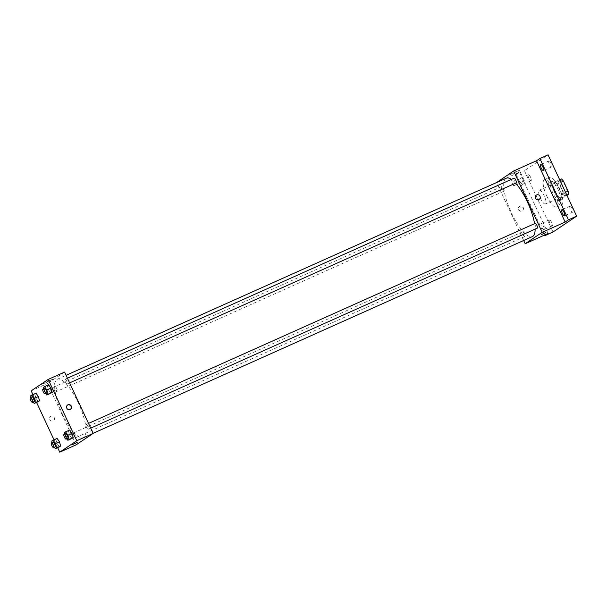 <?xml version="1.0" encoding="UTF-8"?>
<svg xmlns="http://www.w3.org/2000/svg" width="607" height="607" viewBox="0 0 607 607"><rect width="100%" height="100%" fill="white"/><g stroke="black" fill="none" stroke-linecap="round" stroke-linejoin="round"><path stroke-width="0.46" stroke-dasharray="3.04 2.28" d="M540.45 198.368A7.527 2.246 -114.1 0 0 545.412 203.967A7.527 2.246 -114.1 0 0 544.388 196.182A7.527 2.246 -114.1 0 0 539.266 190.234A7.527 2.246 -114.1 0 0 540.45 198.368M561.748 188.83A7.527 2.246 -114.1 0 0 566.718 194.43A7.527 2.246 -114.1 0 0 565.694 186.637A7.527 2.246 -114.1 0 0 560.564 180.689A7.527 2.246 -114.1 0 0 561.748 188.83M566.824 195.09L562.052 197.229A10.107 3.02 -114.1 0 0 561.543 194.065L556.885 184.073A10.107 3.02 -114.1 0 0 554.904 181.903L552.127 183.762L558.683 180.825L561.46 178.966M566.968 195.393L565.83 196.152A10.107 3.02 -114.1 0 1 563.842 193.982L559.184 183.989A10.107 3.02 -114.1 0 1 558.683 180.825M562.052 197.229L559.275 199.088L565.83 196.152M563.842 193.982L557.287 196.918L552.628 186.926L559.184 183.989M557.287 196.918A10.107 3.02 -114.1 0 0 559.275 199.088M552.127 183.762A10.107 3.02 -114.1 0 0 552.628 186.926M561.452 199.862A10.349 3.088 65.9 0 1 561.316 199.938A10.349 3.088 65.9 0 1 554.267 191.759A10.349 3.088 65.9 0 1 552.856 181.053A10.349 3.088 65.9 0 1 559.798 188.989A10.349 3.088 65.9 0 1 561.452 199.862M559.821 200.598A10.349 3.088 -114.1 0 0 558.159 189.725A10.349 3.088 -114.1 0 0 551.217 181.781A10.349 3.088 -114.1 0 0 552.848 192.973A10.349 3.088 -114.1 0 0 559.677 200.674A10.349 3.088 -114.1 0 0 559.821 200.598M554.904 181.903L559.677 179.763M561.543 194.065L565.519 192.282M556.885 184.073L560.86 182.29M551.664 193.77A15.054 4.499 -114.1 0 0 561.604 204.969A15.054 4.499 -114.1 0 0 559.555 189.392A15.054 4.499 -114.1 0 0 549.297 177.494A15.054 4.499 -114.1 0 0 551.664 193.77M546.748 195.97A15.054 4.499 -114.1 0 0 556.687 207.169A15.054 4.499 -114.1 0 0 554.639 191.592A15.054 4.499 -114.1 0 0 544.38 179.695A15.054 4.499 -114.1 0 0 546.748 195.97M548.88 160.931A3.293 0.986 -114.1 0 0 549.403 164.391A3.293 0.986 -114.1 0 0 551.619 166.917A3.293 0.986 -114.1 0 0 551.171 163.511A3.293 0.986 -114.1 0 0 548.925 160.901A3.293 0.986 -114.1 0 0 548.88 160.931M528.31 174.725A3.293 0.986 -114.1 0 0 528.834 178.192A3.293 0.986 -114.1 0 0 531.049 180.719A3.293 0.986 -114.1 0 0 530.601 177.312A3.293 0.986 -114.1 0 0 528.356 174.702A3.293 0.986 -114.1 0 0 528.31 174.725M549.403 219.962A3.293 0.986 -114.1 0 0 549.934 223.429A3.293 0.986 -114.1 0 0 552.142 225.956A3.293 0.986 -114.1 0 0 551.695 222.549A3.293 0.986 -114.1 0 0 549.449 219.939A3.293 0.986 -114.1 0 0 549.403 219.962M569.973 206.168A3.293 0.986 -114.1 0 0 570.504 209.627A3.293 0.986 -114.1 0 0 572.712 212.154A3.293 0.986 -114.1 0 0 572.264 208.747A3.293 0.986 -114.1 0 0 570.019 206.137A3.293 0.986 -114.1 0 0 569.973 206.168M553.007 232.018L524.418 170.704L548.06 154.838M543.993 229.605A3.293 0.986 65.9 0 1 543.948 229.628A3.293 0.986 65.9 0 1 541.74 227.101A3.293 0.986 65.9 0 1 541.209 223.634A3.293 0.986 65.9 0 1 541.254 223.611A3.293 0.986 65.9 0 1 543.462 226.138A3.293 0.986 65.9 0 1 543.993 229.605M522.9 184.369A3.293 0.986 65.9 0 1 522.855 184.391A3.293 0.986 65.9 0 1 520.639 181.865A3.293 0.986 65.9 0 1 520.116 178.397A3.293 0.986 65.9 0 1 520.161 178.375A3.293 0.986 65.9 0 1 522.369 180.901A3.293 0.986 65.9 0 1 522.9 184.369M548.121 233.467L519.531 172.153L516.223 174.376L524.418 170.704M544.525 235.076L516.223 174.376M496.587 182.426L519.531 172.153M512.634 173.67L519.44 170.195L513.992 172.418L508.787 175.165L512.634 173.67M506.321 178.185A31.989 9.553 -114.1 0 0 511.36 212.769A31.989 9.553 -114.1 0 0 532.468 236.563M535.108 229.12A31.989 9.553 -114.1 0 0 534.57 223.672M515.609 183.17A31.989 9.553 -114.1 0 0 511.39 179.369M523.666 240.509L496.632 182.525M514.068 178.17A2.595 0.774 -114.1 0 0 514.478 180.977A2.595 0.774 -114.1 0 0 516.185 182.912M523.006 234.643A2.595 0.774 -114.1 0 0 524.721 236.578A2.595 0.774 -114.1 0 0 524.372 233.885A2.595 0.774 -114.1 0 0 522.604 231.836A2.595 0.774 -114.1 0 0 523.006 234.643M535.162 223.406A2.595 0.774 -114.1 0 0 535.571 226.214A2.595 0.774 -114.1 0 0 537.286 228.149M503.218 188.534A2.595 0.774 65.9 0 1 503.628 191.342A2.595 0.774 65.9 0 1 501.86 189.285A2.595 0.774 65.9 0 1 501.511 186.599A2.595 0.774 65.9 0 1 503.218 188.534M518.461 209.688A2.587 2.466 56.1 0 0 522.157 210.826A2.587 2.466 56.1 0 0 522.764 207.306A2.587 2.466 56.1 0 0 518.461 209.688M518.704 209.529A2.587 2.466 56.1 0 0 522.399 210.667A2.587 2.466 56.1 0 0 522.999 207.146A2.587 2.466 56.1 0 0 518.704 209.529M539.183 199.407L539.183 199.407A2.587 2.466 -123.9 0 1 535.693 198.633A2.587 2.466 -123.9 0 1 536.3 195.113L536.3 195.113M517.596 184.316L524.402 180.84L518.955 183.064L513.75 185.803L517.596 184.316M541.178 234.719L545.868 232.534M62.324 413.845A31.989 9.553 -114.1 0 0 83.432 437.647A31.989 9.553 -114.1 0 0 79.085 404.55A31.989 9.553 -114.1 0 0 57.293 379.261A31.989 9.553 -114.1 0 0 62.324 413.845M54.19 389.611A2.595 0.774 65.9 0 1 54.6 392.418A2.595 0.774 65.9 0 1 52.824 390.362A2.595 0.774 65.9 0 1 52.475 387.676A2.595 0.774 65.9 0 1 54.19 389.611M86.535 427.298A2.595 0.774 -114.1 0 0 88.25 429.225A2.595 0.774 -114.1 0 0 87.894 426.539A2.595 0.774 -114.1 0 0 86.126 424.49A2.595 0.774 -114.1 0 0 86.535 427.298M73.978 435.72A2.595 0.774 -114.1 0 0 75.693 437.655A2.595 0.774 -114.1 0 0 75.336 434.969A2.595 0.774 -114.1 0 0 73.568 432.912A2.595 0.774 -114.1 0 0 73.978 435.72M65.442 382.061A2.595 0.774 -114.1 0 0 67.157 383.988A2.595 0.774 -114.1 0 0 66.8 381.302A2.595 0.774 -114.1 0 0 65.032 379.254A2.595 0.774 -114.1 0 0 65.442 382.061M76.148 444.817L47.551 383.503L64.577 372.083M50.882 393.199L48.477 389.785L47.308 385.536L48.537 384.717L47.308 385.536L48.477 389.785L50.882 393.199M59.41 446.866L57.012 443.444L55.836 439.202L57.066 438.375L55.836 439.202L57.012 443.444L59.41 446.866M57.657 447.655L53.977 439.764M36.564 402.418L32.884 394.527M71.975 438.436L69.57 435.022L68.401 430.773L69.63 429.953L68.401 430.773L69.57 435.022L71.975 438.436M38.317 401.629L35.919 398.207L34.743 393.966L35.972 393.139L34.743 393.966L35.919 398.207L38.317 401.629M31.169 390.847L47.551 383.503M45.578 382.82L52.384 379.345L46.929 381.568L41.724 384.314L45.578 382.82M49.766 419.574A2.587 2.466 56.1 0 0 53.462 420.712A2.587 2.466 56.1 0 0 54.069 417.191A2.587 2.466 56.1 0 0 49.766 419.574A2.587 2.466 56.1 0 0 53.462 420.712A2.587 2.466 56.1 0 0 54.069 417.191A2.587 2.466 56.1 0 0 49.766 419.574M70.359 409.368A2.587 2.466 -123.9 0 1 66.755 408.678A2.587 2.466 -123.9 0 1 67.483 405.081M50.54 393.465L57.346 389.99L51.891 392.213L46.686 394.96L50.54 393.465M72.476 444.605L77.172 442.42M33.195 402.001L31.822 400.043L31.056 397.266M31.989 396.849A2.595 0.774 -114.1 0 0 32.399 399.656A2.595 0.774 -114.1 0 0 34.113 401.591M31.822 400.043L35.919 398.207M30.646 395.802L34.743 393.966M45.753 393.571L44.379 391.621L43.613 388.844M44.546 388.427A2.595 0.774 -114.1 0 0 44.956 391.234A2.595 0.774 -114.1 0 0 46.671 393.161M44.379 391.621L48.477 389.785M43.211 387.372L47.308 385.536M54.289 447.238L52.915 445.28L52.149 442.503M53.082 442.086A2.595 0.774 -114.1 0 0 53.492 444.893A2.595 0.774 -114.1 0 0 55.207 446.828M52.915 445.28L57.012 443.444M51.739 441.039L55.836 439.202M66.846 438.808L65.473 436.858L64.706 434.081M65.639 433.664A2.595 0.774 -114.1 0 0 66.049 436.471A2.595 0.774 -114.1 0 0 67.764 438.398M65.473 436.858L69.57 435.022M64.304 432.609L68.401 430.773M560.564 180.689L539.266 190.234M566.718 194.43L545.412 203.967M559.677 200.674L561.316 199.938M551.217 181.781L552.856 181.053M556.687 207.169L561.604 204.969M544.38 179.695L549.297 177.494M570.019 206.137L561.824 209.81M572.712 212.154L564.518 215.826M549.449 219.939L541.254 223.611M552.142 225.956L543.948 229.628M528.356 174.702L520.161 178.375M531.049 180.719L522.855 184.391M548.925 160.901L540.731 164.573M551.619 166.917L543.424 170.59M524.402 180.84L519.44 170.195M513.75 185.803L508.787 175.165M83.432 437.647L93.129 433.307M57.293 379.261L66.087 375.323M501.511 186.599L52.475 387.676M503.628 191.342L54.6 392.418M88.25 429.225L90.709 428.125M86.126 424.49L88.516 423.42M75.693 437.655L524.721 236.578M73.568 432.912L522.604 231.836M67.157 383.988L69.615 382.888M65.032 379.254L67.423 378.184M57.346 389.99L52.384 379.345M46.686 394.96L41.724 384.314"/><path stroke-width="0.91" d="M560.86 182.29L563.44 181.136A10.107 3.02 -114.1 0 0 561.46 178.966L559.677 179.763M563.44 181.136L568.099 191.129A10.107 3.02 -114.1 0 1 568.607 194.293L566.968 195.393M566.824 195.09L568.607 194.293M565.519 192.282L568.099 191.129M496.632 182.525L513.613 171.007L536.558 160.734L539.866 158.51L548.06 154.838L576.65 216.153L553.007 232.018L544.813 235.691L544.525 235.076M539.866 158.51L568.456 219.825L576.65 216.153M568.456 219.825L565.147 222.048L542.203 232.322L525.176 243.741L548.121 233.467L544.813 235.691M545.868 232.534L541.178 234.719M543.47 170.567A3.293 0.986 65.9 0 1 543.424 170.59A3.293 0.986 65.9 0 1 541.209 168.063A3.293 0.986 65.9 0 1 540.685 164.596A3.293 0.986 65.9 0 1 540.731 164.573A3.293 0.986 65.9 0 1 542.939 167.1A3.293 0.986 65.9 0 1 543.47 170.567M564.563 215.804A3.293 0.986 65.9 0 1 564.518 215.826A3.293 0.986 65.9 0 1 562.31 213.3A3.293 0.986 65.9 0 1 561.779 209.832A3.293 0.986 65.9 0 1 561.824 209.81A3.293 0.986 65.9 0 1 564.032 212.336A3.293 0.986 65.9 0 1 564.563 215.804M536.558 160.734L565.147 222.048M93.129 433.307L532.468 236.563A31.989 9.553 -114.1 0 0 535.108 229.12M534.57 223.672A31.989 9.553 -114.1 0 0 515.609 183.17M511.39 179.369A31.989 9.553 -114.1 0 0 506.321 178.185L66.087 375.323M513.613 171.007L542.203 232.322M525.176 243.741L523.666 240.509M69.615 382.888L516.185 182.912A2.595 0.774 -114.1 0 0 515.836 180.226A2.595 0.774 -114.1 0 0 514.068 178.17L67.423 378.184M90.709 428.125L537.286 228.149A2.595 0.774 -114.1 0 0 536.929 225.463A2.595 0.774 -114.1 0 0 535.162 223.406L88.516 423.42M536.3 195.113A2.587 2.466 -123.9 0 1 539.995 196.251A2.587 2.466 -123.9 0 1 535.693 198.633A2.587 2.466 -123.9 0 1 536.3 195.113A2.587 2.466 -123.9 0 1 539.995 196.251A2.587 2.466 -123.9 0 1 539.183 199.407M32.884 394.527L31.169 390.847L48.188 379.421L64.577 372.083L93.167 433.398L76.148 444.817L59.759 452.162L57.657 447.655M48.188 379.421L76.778 440.735L93.167 433.398M76.778 440.735L59.759 452.162M77.172 442.42L72.483 444.605M43.613 388.844L43.211 387.372L48.537 384.717L50.935 388.131L52.111 392.38L50.882 393.199L52.111 392.38L50.935 388.131L46.838 389.967L48.014 394.216L46.785 395.036L45.753 393.571M52.149 442.503L51.739 441.039L57.066 438.375L59.471 441.797L60.639 446.039L59.41 446.866L60.639 446.039L59.471 441.797L55.374 443.634L56.542 447.875L55.32 448.702L54.289 447.238M53.977 439.764L36.564 402.418M64.706 434.081L64.304 432.609L69.63 429.953L72.028 433.368L73.204 437.617L71.975 438.436L73.204 437.617L72.028 433.368L67.931 435.204L69.107 439.453L67.878 440.272L66.846 438.808M31.056 397.266L30.646 395.802L35.972 393.139L38.378 396.561L39.546 400.802L38.317 401.629L39.546 400.802L38.378 396.561L34.28 398.397L35.449 402.638L34.22 403.465L33.195 402.001M71.292 406.136A2.587 2.466 -123.9 0 1 66.99 408.519A2.587 2.466 -123.9 0 1 67.597 404.998A2.587 2.466 -123.9 0 1 71.292 406.136M67.483 405.081A2.587 2.466 -123.9 0 1 70.359 409.368M31.875 394.975L34.28 398.397M32.474 402.327L34.113 401.591A2.595 0.774 -114.1 0 0 33.757 398.905A2.595 0.774 -114.1 0 0 31.989 396.849L30.35 397.585A2.595 0.774 -114.1 0 0 30.76 400.392A2.595 0.774 -114.1 0 0 32.474 402.327A2.595 0.774 -114.1 0 0 32.118 399.634A2.595 0.774 -114.1 0 0 30.35 397.585M35.449 402.638L39.546 400.802M34.22 403.465L38.317 401.629M35.972 393.139L38.378 396.561M44.44 386.553L46.838 389.967M45.032 393.897L46.671 393.161A2.595 0.774 -114.1 0 0 46.314 390.476A2.595 0.774 -114.1 0 0 44.546 388.427L42.907 389.155A2.595 0.774 -114.1 0 0 43.317 391.963A2.595 0.774 -114.1 0 0 45.032 393.897A2.595 0.774 -114.1 0 0 44.675 391.212A2.595 0.774 -114.1 0 0 42.907 389.155M48.014 394.216L52.111 392.38M46.785 395.036L50.882 393.199M48.537 384.717L50.935 388.131M52.968 440.212L55.374 443.634M53.568 447.564L55.207 446.828A2.595 0.774 -114.1 0 0 54.85 444.142A2.595 0.774 -114.1 0 0 53.082 442.086L51.443 442.822A2.595 0.774 -114.1 0 0 51.853 445.629A2.595 0.774 -114.1 0 0 53.568 447.564A2.595 0.774 -114.1 0 0 53.211 444.87A2.595 0.774 -114.1 0 0 51.443 442.822M56.542 447.875L60.639 446.039M55.32 448.702L59.41 446.866M57.066 438.375L59.471 441.797M65.533 431.789L67.931 435.204M66.125 439.134L67.764 438.398A2.595 0.774 -114.1 0 0 67.415 435.712A2.595 0.774 -114.1 0 0 65.639 433.664L64.001 434.392A2.595 0.774 -114.1 0 0 64.41 437.199A2.595 0.774 -114.1 0 0 66.125 439.134A2.595 0.774 -114.1 0 0 65.776 436.448A2.595 0.774 -114.1 0 0 64.001 434.392M69.107 439.453L73.204 437.617M67.878 440.272L71.975 438.436M69.63 429.953L72.028 433.368"/></g></svg>
